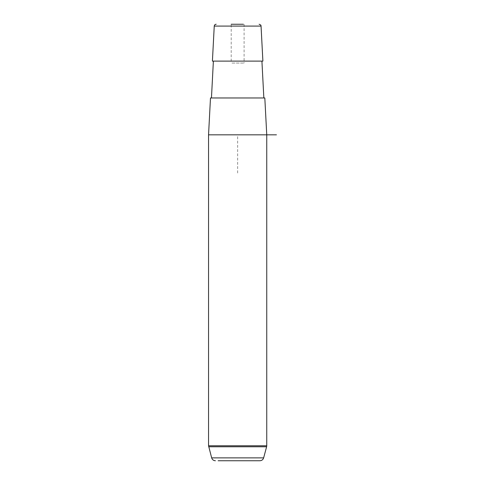 <?xml version="1.0" encoding="UTF-8"?>
<svg xmlns="http://www.w3.org/2000/svg" width="485" height="485" viewBox="0 0 485 485"><rect width="100%" height="100%" fill="white"/><g stroke="black" fill="none" stroke-linecap="round" stroke-linejoin="round"><path stroke-width="0.36" stroke-dasharray="2.42 1.82" d="M231.994 63.05L244.1 63.05L231.994 63.05M262.888 61.11L212.412 61.11M258.948 61.11L213.382 61.11L258.948 61.11M260.639 97.97L211.454 97.97L260.639 97.97M264.816 97.97L210.484 97.97M208.55 134.83L266.75 134.83L237.65 134.83L237.65 173.63M231.994 24.25L244.1 24.25L231.994 24.25M243.306 24.25L231.2 24.25L231.2 63.05M214.249 26.087L261.051 26.087M263.64 457.876L211.66 457.876M266.75 445.757L208.55 445.757M266.617 446.764L208.683 446.764M244.1 24.25L244.1 63.05"/><path stroke-width="0.73" d="M215.504 61.11L262.888 61.11L261.051 26.087L214.249 26.087L212.412 61.11L215.504 61.11M210.484 97.97L264.816 97.97L266.75 134.83L208.55 134.83L210.484 97.97M231.2 24.25L243.306 24.25M218.129 460.75L259.893 460.75L218.129 460.75M259.893 460.75C261.791 460.635 263.04 459.677 263.64 457.876L211.66 457.876L208.55 445.757L266.75 445.757L266.75 134.83L276.45 134.83M208.683 446.764L266.617 446.764L266.75 445.757M261.918 61.11L263.846 97.97M213.382 61.11L211.454 97.97M214.249 26.087C214.406 24.965 215.055 24.353 216.189 24.25M261.051 26.087C260.518 25.529 262.058 25.45 259.111 24.25M211.66 457.876C212.26 459.677 213.509 460.635 215.407 460.75M208.55 445.757L208.55 134.83M263.64 457.876L266.617 446.764"/></g></svg>
